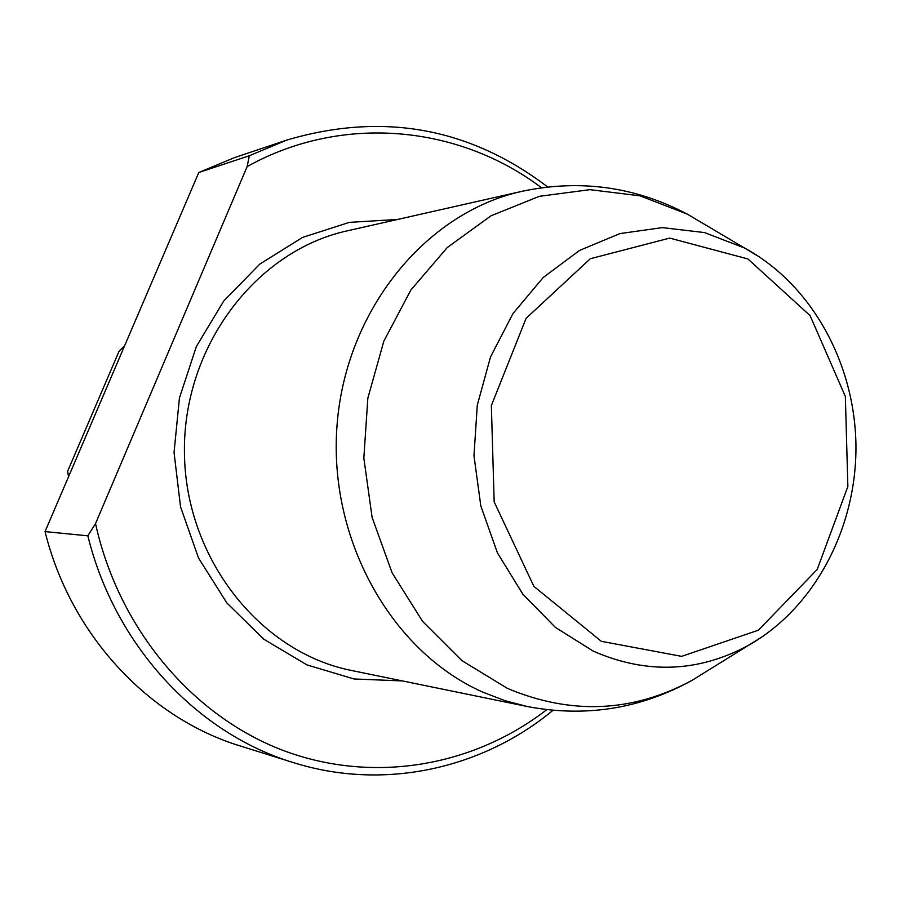 <?xml version="1.0" encoding="UTF-8"?>
<svg xmlns="http://www.w3.org/2000/svg" width="901" height="901" viewBox="0 0 901 901"><rect width="100%" height="100%" fill="white"/><g stroke="black" fill="none" stroke-linecap="round" stroke-linejoin="round"><path stroke-width="1.35" d="M541.49 187.746C458.699 125.16 342.2 113.627 247.144 166.584L95.529 523.594C118.628 628.538 192.026 715.304 281.968 749.992C372.192 784.366 472.834 766.852 546.783 709.684M552.977 710.337C481.855 769.127 383.421 791.067 293.05 762.494C196.902 733.324 114.709 645.353 87.847 535.825L95.529 523.594M247.144 166.584L249.329 155.738L286.732 140.094C382.441 111.848 469.421 127.48 547.673 186.969M87.847 535.825L45.05 531.601C70.571 634.946 148.71 718.165 240.466 746.039L293.05 762.494M286.732 140.094L234.497 157.619L198.806 172.508L249.329 155.738M45.05 531.601L198.806 172.508M68.544 476.73L67.598 471.347L68.667 476.426M124.62 345.781L119.078 351.199L67.598 471.347M601.339 641.321L533.888 586.382L494.165 501.868L491.36 405.54L526.105 318.335L590.313 258.722L669.713 238.101L747.909 258.959L810.089 315.609L845.352 396.451L847.864 486.472L817.207 569.488L758.394 630.193L681.64 656.356L601.339 641.321M763.8 635.757L748.404 645.386C698.331 672.405 646.681 674.353 593.466 651.254L555.41 627.411L522.771 594.063L497.42 552.854L480.819 505.923L473.971 455.771L477.282 405.18L490.538 356.909L512.951 313.593L543.213 277.485L579.557 250.41L619.989 233.573L662.348 227.615L704.492 232.571L744.372 247.944L759.96 257.258M704.458 224.293L687.44 214.201L640.093 195.844L589.918 189.661L539.339 196.317L490.932 215.835L447.29 247.527L410.89 289.987L383.86 341.107L367.845 398.174L363.835 458.057L372.102 517.388L392.115 572.856L422.648 621.442L461.875 660.602L507.522 688.443C571.245 715.157 632.795 712.432 692.171 680.278L708.986 669.848M527.288 706.53L504.797 700.606L482.835 692.148C390.921 651.468 327.671 538.37 337.143 423.988C346.221 309.539 426.015 212.467 521.882 191.339M347.403 230.814C255.85 250.76 183.038 346.671 184.435 452.37C185.178 558.068 259.927 652.482 351.863 670.558L527.209 706.508C585.594 717.601 640.577 708.85 692.171 680.278L748.404 645.386C814.786 607.916 856.693 527.795 855.95 445.545C855.015 363.294 811.497 284.052 744.372 247.944L687.44 214.201C635.284 186.676 580.131 179.051 521.972 191.316L347.403 230.814M402.353 680.919L353.992 678.971L306.903 664.882L263.666 639.124L226.793 602.859L198.502 557.944L180.549 506.846L174.051 452.471L179.434 397.983L196.362 346.525L223.73 301.047L259.86 264.038L302.567 237.413L349.363 222.367L397.668 219.439"/></g></svg>
